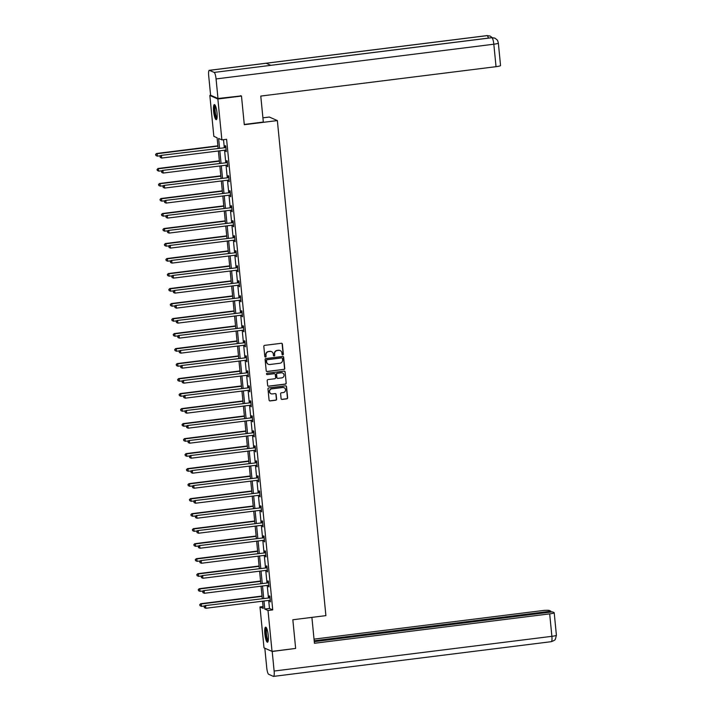 <?xml version="1.0" encoding="UTF-8"?>
<svg xmlns="http://www.w3.org/2000/svg" width="712" height="712" viewBox="0 0 712 712"><rect width="100%" height="100%" fill="white"/><g stroke="black" fill="none" stroke-linecap="round" stroke-linejoin="round"><path stroke-width="1.07" d="M282.771 354.887A0.667 0.65 113.8 0 0 283.349 354.14L282.37 344.11A0.952 0.926 113.8 0 0 281.347 343.282L264.65 345.365A0.952 0.926 113.8 0 0 263.823 346.424L264.802 356.463A0.667 0.65 113.8 0 0 265.514 357.041A0.667 0.65 113.8 0 0 266.101 356.294L265.977 355.003A3.062 2.964 113.8 0 1 268.647 351.603L270.035 351.434A3.062 2.964 113.8 0 1 273.301 354.087L273.426 355.386A0.667 0.65 113.8 0 0 274.138 355.964A0.667 0.65 113.8 0 0 274.725 355.217L274.601 353.917A3.062 2.964 113.8 0 1 277.271 350.526L278.659 350.357A3.062 2.964 113.8 0 1 281.925 353.01L282.05 354.3A0.667 0.65 113.8 0 0 282.771 354.887M282.326 354.781A0.667 0.65 113.8 0 0 283.136 354.042L282.148 344.012A0.952 0.926 113.8 0 0 281.712 343.309M265.078 356.935A0.667 0.65 113.8 0 0 265.887 356.205L265.977 355.003M273.702 355.858A0.667 0.65 113.8 0 0 274.512 355.128L274.601 353.917M264.855 633.947A7.601 1.602 82.9 0 1 265.612 627.156A7.601 1.602 82.9 0 1 268.246 635.442A7.601 1.602 82.9 0 1 267.49 642.233A7.601 1.602 82.9 0 1 264.855 633.947M213.618 111.384A7.601 1.602 82.9 0 1 214.374 104.593A7.601 1.602 82.9 0 1 217.009 112.888A7.601 1.602 82.9 0 1 216.252 119.669A7.601 1.602 82.9 0 1 213.618 111.384M281.089 398.604A0.952 0.926 113.8 0 0 282.112 399.432L286.794 398.853A0.952 0.926 113.8 0 0 287.63 397.794L286.536 386.652A0.952 0.926 113.8 0 0 285.521 385.824L268.825 387.907A0.952 0.926 113.8 0 0 267.988 388.966L269.083 400.108A0.952 0.926 113.8 0 0 270.106 400.936L275.758 400.233A0.952 0.926 113.8 0 0 276.594 399.174L276.131 394.404A0.952 0.926 113.8 0 0 275.108 393.576L272.304 393.923A2.554 2.483 113.8 0 1 269.599 391.039A2.554 2.483 113.8 0 1 271.806 388.868L282.798 387.497A2.554 2.483 113.8 0 1 285.503 390.381A2.554 2.483 113.8 0 1 283.296 392.552L281.462 392.775A0.952 0.926 113.8 0 0 280.626 393.843L281.089 398.604M240.647 95.675L241.484 96.049L244.296 124.716L277.36 120.577L325.9 615.631L292.837 619.76L295.649 648.427L272.029 651.382L264.001 647.831L259.987 606.953L263.244 608.386L262.541 601.186M241.484 96.049L217.863 98.995L221.877 139.881L218.62 138.448L219.563 148.078M268.7 600.421L269.483 608.466L272.74 609.908L226.594 139.294L221.877 139.881M272.74 609.908L268.015 610.496L272.029 651.382M283.919 369.483A0.952 0.926 113.8 0 0 284.755 368.424L283.661 357.282A0.952 0.926 113.8 0 0 282.637 356.454L265.95 358.537A0.952 0.926 113.8 0 0 265.113 359.596L266.208 370.738A0.952 0.926 113.8 0 0 267.223 371.566L283.696 369.386A0.952 0.926 113.8 0 0 284.533 368.327L283.438 357.184A0.952 0.926 113.8 0 0 283.002 356.481M285.103 371.967L286.188 383.109A0.952 0.926 113.8 0 1 285.361 384.168L268.664 386.251A0.952 0.926 113.8 0 1 267.641 385.423L267.178 380.653A0.952 0.926 113.8 0 1 268.015 379.594L274.779 378.748A0.952 0.926 113.8 0 0 275.615 377.689L275.304 374.53A0.952 0.926 113.8 0 0 274.289 373.702L267.24 374.583A0.667 0.65 113.8 0 1 266.528 373.827A0.667 0.65 113.8 0 1 267.107 373.257L284.079 371.139A0.952 0.926 113.8 0 1 285.103 371.967L286.188 383.109M277.36 120.577L269.332 117.035L262.915 117.836M223.524 139.677L224.289 147.491M224.556 150.196L225.757 162.496M226.024 165.202L227.226 177.502M227.493 180.207L228.703 192.507M228.97 195.221L230.172 207.512M230.439 210.227L231.64 222.527M231.907 225.232L233.118 237.532M233.385 240.238L234.586 252.537M234.853 255.252L236.055 267.543M236.322 270.257L237.532 282.557M237.799 285.263L239.001 297.563M239.268 300.268L240.469 312.568M240.736 315.274L241.947 327.573M242.213 330.288L243.415 342.579M243.682 345.293L244.883 357.593M245.15 360.299L246.361 372.599M246.628 375.304L247.829 387.604M248.096 390.31L249.298 402.609M249.565 405.324L250.775 417.624M251.042 420.329L252.244 432.629M252.511 435.335L253.712 447.634M253.979 450.34L255.19 462.64M255.457 465.354L256.658 477.645M256.925 480.36L258.127 492.659M258.394 495.365L259.604 507.665M259.871 510.371L261.073 522.67M261.34 525.376L262.55 537.676M262.808 540.39L264.018 552.681M264.286 555.396L265.487 567.695M265.754 570.401L266.964 582.701M267.223 585.406L268.433 597.706M225.633 150.063L226.309 151.683L225.74 145.907L225.197 145.666L225.348 147.224M227.101 165.068L227.778 166.688L227.217 160.921L226.674 160.681L226.825 162.238M228.57 180.074L229.246 181.694L228.685 175.926L228.143 175.686L228.294 177.244M230.572 195.15L230.421 195.106A0.97 0.943 113.8 0 0 230.065 195.079L230.724 196.699L230.154 190.932L229.611 190.691L229.762 192.249M232.041 210.156L231.898 210.111A0.97 0.943 113.8 0 0 231.533 210.085L232.192 211.713L231.631 205.937L231.088 205.697L231.24 207.254M233.509 225.161L233.367 225.125A0.97 0.943 113.8 0 0 233.011 225.099L233.661 226.719L233.1 220.942L232.557 220.702L232.708 222.26M234.987 240.167L234.835 240.131A0.97 0.943 113.8 0 0 234.479 240.104L235.138 241.724L234.568 235.957L234.025 235.717L234.177 237.274M236.455 255.172L236.313 255.136A0.97 0.943 113.8 0 0 235.948 255.11L236.607 256.729L236.046 250.962L235.503 250.722L235.654 252.279M237.924 270.186L237.781 270.142A0.97 0.943 113.8 0 0 237.425 270.115L238.075 271.744L237.514 265.968L236.971 265.727L237.123 267.285M239.401 285.192L239.25 285.147A0.97 0.943 113.8 0 0 238.894 285.129L239.552 286.749L238.983 280.973L238.44 280.733L238.591 282.29M240.87 300.197L240.727 300.161A0.97 0.943 113.8 0 0 240.362 300.135L241.021 301.755L240.46 295.978L239.917 295.747L240.069 297.296M241.813 315.14L242.489 316.76L241.929 310.993L241.386 310.752L241.537 312.31M243.29 330.145L243.967 331.765L243.397 325.998L242.854 325.758L243.006 327.315M244.759 345.16L245.435 346.78L244.875 341.003L244.332 340.763L244.483 342.321M246.227 360.165L246.904 361.785L246.343 356.009L245.8 355.769L245.952 357.326M247.705 375.171L248.381 376.79L247.812 371.023L247.269 370.783L247.42 372.34M249.173 390.176L249.85 391.796L249.289 386.029L248.746 385.788L248.897 387.346M250.642 405.19L251.318 406.81L250.757 401.034L250.215 400.794L250.366 402.351M252.119 420.196L252.796 421.815L252.226 416.039L251.683 415.799L251.834 417.357M254.113 435.263L253.97 435.228A0.97 0.943 113.8 0 0 253.606 435.201L254.264 436.821L253.703 431.045L253.16 430.805L253.312 432.362M255.581 450.269L255.439 450.233A0.97 0.943 113.8 0 0 255.083 450.207L255.733 451.826L255.172 446.059L254.629 445.819L254.78 447.376M257.059 465.274L256.907 465.239A0.97 0.943 113.8 0 0 256.551 465.212L257.21 466.832L256.64 461.064L256.098 460.824L256.249 462.382M258.002 480.226L258.678 481.846L258.118 476.07L257.575 475.83L257.726 477.387M259.996 495.294L259.853 495.249A0.97 0.943 113.8 0 0 259.497 495.232L260.147 496.851L259.586 491.075L259.043 490.835L259.195 492.392M261.473 510.299L261.322 510.264A0.97 0.943 113.8 0 0 260.966 510.237L261.624 511.857L261.055 506.09L260.512 505.849L260.663 507.407M262.942 525.305L262.799 525.269A0.97 0.943 113.8 0 0 262.434 525.242L263.093 526.862L262.532 521.095L261.989 520.855L262.141 522.412M263.885 540.257L264.561 541.868L264.001 536.1L263.458 535.86L263.609 537.418M265.362 555.262L266.039 556.882L265.469 551.106L264.926 550.865L265.078 552.423M266.831 570.268L267.507 571.887L266.947 566.111L266.404 565.871L266.555 567.428M268.299 585.273L268.985 586.893L268.415 581.126L267.872 580.885L268.023 582.443M269.777 600.278L270.453 601.898L269.884 596.131L269.341 595.891L269.492 597.448M210.797 95.328L209.835 95.453L217.863 98.995M263.066 606.562L259.987 606.953M218.13 148.256L217.098 137.772L213.84 136.339L209.835 95.453M262.274 598.481L261.064 586.181M260.797 583.466L259.595 571.175M259.328 568.461L258.127 556.161M257.86 553.455L256.649 541.156M256.382 538.45L255.181 526.15M254.914 523.445L253.712 511.145M253.445 508.43L252.235 496.131M251.968 493.425L250.766 481.125M250.499 478.419L249.298 466.12M249.031 463.414L247.82 451.114M247.553 448.4L246.352 436.109M246.085 433.394L244.883 421.095M244.617 418.389L243.406 406.089M243.139 403.384L241.938 391.084M241.671 388.378L240.469 376.078M240.202 373.364L238.992 361.073M238.725 358.358L237.523 346.059M237.256 343.353L236.055 331.053M235.788 328.348L234.577 316.048M234.31 313.342L233.109 301.043M232.842 298.328L231.64 286.028M231.373 283.323L230.163 271.023M229.896 268.317L228.694 256.017M228.427 253.312L227.226 241.012M226.959 238.298L225.749 226.007M225.482 223.292L224.28 210.992M224.013 208.287L222.811 195.987M222.544 193.281L221.334 180.982M221.067 178.276L219.866 165.976M219.599 163.262L218.397 150.962M263.974 601.008L264.766 609.063L268.015 610.496M219.83 150.784L221.031 163.084M221.299 165.798L222.509 178.089M222.776 180.804L223.977 193.103M224.244 195.809L225.446 208.109M225.713 210.814L226.923 223.114M227.19 225.82L228.392 238.12M228.659 240.834L229.86 253.125M230.127 255.839L231.338 268.139M231.605 270.845L232.806 283.145M233.073 285.85L234.275 298.15M234.542 300.865L235.752 313.155M236.019 315.87L237.221 328.17M237.488 330.875L238.689 343.175M238.956 345.881L240.167 358.18M240.433 360.886L241.635 373.186M241.902 375.9L243.103 388.191M243.37 390.906L244.581 403.206M244.848 405.911L246.049 418.211M246.316 420.917L247.518 433.216M247.785 435.922L248.995 448.222M249.262 450.936L250.464 463.236M250.731 465.942L251.932 478.242M252.199 480.947L253.41 493.247M253.677 495.952L254.878 508.252M255.145 510.967L256.347 523.258M256.614 525.972L257.824 538.272M258.091 540.978L259.293 553.277M259.56 555.983L260.761 568.283M261.028 570.988L262.238 583.288M262.505 586.003L263.707 598.294M269.483 608.466L264.766 609.063M225.766 151.442L226.274 151.38M227.235 166.448L227.751 166.385M228.703 181.453L229.22 181.391M230.181 196.468L230.688 196.396M231.649 211.473L232.165 211.411M233.118 226.478L233.634 226.416M234.595 241.484L235.102 241.421M236.064 256.489L236.58 256.427M237.541 271.503L238.048 271.432M239.01 286.509L239.517 286.447M240.478 301.514L240.994 301.452M241.955 316.52L242.463 316.457M243.424 331.534L243.931 331.463M244.892 346.539L245.409 346.477M246.37 361.545L246.877 361.482M247.838 376.55L248.346 376.488M249.307 391.555L249.823 391.493M250.784 406.57L251.292 406.499M252.253 421.575L252.76 421.513M253.721 436.581L254.237 436.518M255.199 451.586L255.706 451.524M256.667 466.591L257.174 466.529M258.136 481.606L258.652 481.534M259.613 496.611L260.12 496.549M261.082 511.617L261.589 511.554M262.55 526.622L263.066 526.56M264.027 541.636L264.535 541.565M265.496 556.642L266.003 556.579M266.964 571.647L267.481 571.585M268.442 586.652L268.949 586.59M269.91 601.658L270.418 601.596M280.083 350.535A3.062 2.964 113.8 0 0 278.445 350.26L278.659 350.357M274.378 353.828A3.062 2.964 113.8 0 1 277.057 350.429L278.445 350.26M271.459 351.612A3.062 2.964 113.8 0 0 269.821 351.336L270.035 351.434M265.754 354.905A3.062 2.964 113.8 0 1 268.433 351.514L269.821 351.336M266.644 371.442A0.952 0.926 113.8 0 0 267.009 371.477L283.696 369.386M282.459 358.483A0.667 0.65 113.8 0 0 281.747 357.905L267.098 359.738A0.667 0.65 113.8 0 0 266.51 360.477L266.644 361.847A3.062 2.964 113.8 0 0 269.91 364.5L279.923 363.245A3.062 2.964 113.8 0 0 282.593 359.854L282.459 358.483M268.273 364.224A3.062 2.964 113.8 0 1 266.43 361.749L266.297 360.379A0.667 0.65 113.8 0 1 266.875 359.64L281.534 357.807M268.077 386.127A0.952 0.926 113.8 0 0 268.451 386.162L285.138 384.071A0.952 0.926 113.8 0 0 285.975 383.012M274.654 373.729A0.952 0.926 113.8 0 0 274.067 373.604L267.24 374.583M281.81 377.876A2.554 2.483 113.8 0 0 282.593 373.008A2.554 2.483 113.8 0 0 281.311 372.821L277.44 373.302A0.952 0.926 113.8 0 0 276.603 374.361L276.915 377.529A0.952 0.926 113.8 0 0 277.938 378.357L281.81 377.876M282.486 372.963A2.554 2.483 113.8 0 0 281.098 372.723L281.311 372.821M277.351 378.232A0.952 0.926 113.8 0 1 276.701 377.431L276.389 374.272A0.952 0.926 113.8 0 1 277.217 373.213L281.098 372.723M284.88 371.869A0.952 0.926 113.8 0 0 284.444 371.166M283.972 387.639A2.554 2.483 113.8 0 0 282.575 387.399L282.798 387.497M270.916 393.683A2.554 2.483 113.8 0 1 271.592 388.779L282.575 387.399M269.519 400.812A0.952 0.926 113.8 0 0 269.884 400.838L275.544 400.135A0.952 0.926 113.8 0 0 276.381 399.076L275.909 394.306A0.952 0.926 113.8 0 0 275.473 393.603M281.525 399.307A0.952 0.926 113.8 0 0 281.899 399.343L286.58 398.756A0.952 0.926 113.8 0 0 287.417 397.697L286.322 386.554A0.952 0.926 113.8 0 0 285.886 385.851M217.89 145.827L156.569 153.489L157.112 153.73L157.352 156.133L160.574 155.732M217.916 146.129L157.112 153.73L155.572 154.433L155.883 155.492L155.794 154.531M157.352 156.133L155.883 155.492M155.572 154.433L156.569 153.489M225.419 147.651L160.912 155.412L225.419 147.651A0.97 0.943 113.8 0 0 225.757 147.544L225.891 147.464M160.138 156.453L160.227 157.414L160.138 156.453L161.455 155.652L161.686 158.055L225.651 150.063A0.97 0.943 113.8 0 1 226.007 150.081L226.158 150.125M224.876 147.411A0.97 0.943 113.8 0 0 225.215 147.304L225.846 146.957M160.912 155.412L159.915 156.355M160.227 157.414L161.686 158.055M216.92 118.557A6.577 1.388 82.9 0 1 215.122 114.73A6.577 1.388 82.9 0 1 215.291 105.518M215.549 106.088A6.088 1.282 -97.1 0 0 215.665 114.472A6.088 1.282 -97.1 0 0 217.035 117.934M214.802 104.789A7.547 1.593 -97.1 0 0 214.98 115.121A7.547 1.593 -97.1 0 0 216.626 119.385M268.157 641.12A6.577 1.388 82.9 0 1 266.359 637.293A6.577 1.388 82.9 0 1 266.528 628.082M266.786 628.652A6.088 1.282 -97.1 0 0 266.902 637.035A6.088 1.282 -97.1 0 0 268.273 640.497M266.039 627.352A7.547 1.593 -97.1 0 0 266.217 637.685A7.547 1.593 -97.1 0 0 267.863 641.948M244.269 124.44L263.324 122.055L260.779 96.076L496.033 66.679L493.825 44.215L216.065 78.934L217.988 98.505L241.163 95.906M216.065 78.934A5.99 1.264 -97.1 0 0 214.152 72.419L270.836 65.335L266.128 63.261L209.444 70.346L214.152 72.419M209.444 70.346A5.99 1.264 -97.1 0 0 209.275 70.319A5.99 1.264 -97.1 0 0 208.687 75.668L210.601 95.248L217.988 98.505M498.347 43.067L497.786 41.029C497.083 40.424 498.774 40.913 494.867 38.145L491.912 37.709A5.99 1.264 -97.1 0 1 493.825 44.215A5.847 0.712 -5.6 0 0 498.347 43.067L500.545 65.531A5.847 0.712 174.4 0 1 496.033 66.679M488.405 38.11A5.99 1.264 -97.1 0 0 487.204 35.627L490.132 36.054L492.241 37.647M311.892 617.384L314.437 643.274L549.682 613.869A5.847 0.712 -5.6 0 0 554.194 612.721A5.847 0.712 -5.6 0 0 554.052 612.587L552.432 611.866L314.277 641.637M551.133 641.654A5.99 1.264 -97.1 0 0 551.293 641.681L273.533 676.4A5.99 1.264 -97.1 0 1 273.363 676.373L268.655 674.291A5.99 1.264 -97.1 0 1 266.742 667.785L264.82 648.205L272.207 651.471L295.16 648.49M273.533 676.4A5.99 1.264 -97.1 0 0 274.12 671.042L272.207 651.471M550.981 612.053L550.892 611.19L549.272 610.478A5.847 0.712 -5.6 0 0 542.304 610.611L314.028 639.136M550.892 611.19L314.188 640.773M219.358 160.832L158.046 168.495L158.82 171.138L162.042 170.738M219.394 161.135L158.58 168.735L157.049 169.447L157.361 170.506L157.263 169.536M158.82 171.138L157.361 170.506M157.049 169.447L158.046 168.495M220.836 175.837L159.515 183.5L160.058 183.74L160.289 186.152L163.511 185.743M220.862 176.149L160.058 183.74L158.518 184.453L158.829 185.512L158.732 184.55M160.289 186.152L158.829 185.512M158.518 184.453L159.515 183.5M226.888 162.665L162.38 170.417L226.888 162.665A0.97 0.943 113.8 0 0 227.235 162.55L227.368 162.47M161.606 171.459L161.695 172.42L161.606 171.459L162.923 170.657L163.164 173.06L227.119 165.068A0.97 0.943 113.8 0 1 227.484 165.095L227.626 165.131M226.345 162.425A0.97 0.943 113.8 0 0 226.692 162.309L227.315 161.962M162.38 170.417L161.384 171.361M161.695 172.42L163.164 173.06M228.356 177.671L163.858 185.423L228.356 177.671A0.97 0.943 113.8 0 0 228.703 177.555L228.837 177.484M163.075 186.464L163.173 187.425L163.075 186.464L164.401 185.663L164.632 188.066L228.597 180.074A0.97 0.943 113.8 0 1 228.953 180.1L229.095 180.136M227.813 177.43A0.97 0.943 113.8 0 0 228.16 177.315L228.783 176.968M163.858 185.423L162.861 186.366M163.173 187.425L164.632 188.066M222.304 190.852L160.983 198.515L161.526 198.755L161.766 201.158L164.988 200.757M222.331 191.154L161.526 198.755L159.986 199.458L160.298 200.517L160.209 199.556M161.766 201.158L160.298 200.517M159.986 199.458L160.983 198.515M223.773 205.857L162.461 213.52L163.004 213.76L163.235 216.163L166.457 215.763M223.808 206.16L163.004 213.76L161.464 214.463L161.775 215.522L161.677 214.561M163.235 216.163L161.775 215.522M161.464 214.463L162.461 213.52M225.25 220.862L163.929 228.525L164.472 228.766L164.703 231.169L167.925 230.768M225.277 221.165L164.472 228.766L162.932 229.478L163.244 230.528L163.146 229.567M164.703 231.169L163.244 230.528M162.932 229.478L163.929 228.525M229.834 192.676L165.326 200.428L229.834 192.676A0.97 0.943 113.8 0 0 230.172 192.56L230.305 192.489M164.552 201.469L164.641 202.439L164.552 201.469L165.869 200.668L166.101 203.071L230.065 195.079M229.291 192.436A0.97 0.943 113.8 0 0 229.629 192.32L230.261 191.973M165.326 200.428L164.33 201.38M164.641 202.439L166.101 203.071M231.302 207.681L166.795 215.433L231.302 207.681A0.97 0.943 113.8 0 0 231.649 207.566L231.783 207.495M166.021 216.484L166.11 217.445L166.021 216.484L167.338 215.674L167.578 218.086L231.533 210.085M230.759 207.441A0.97 0.943 113.8 0 0 231.106 207.334L231.729 206.978M166.795 215.433L165.798 216.386M166.11 217.445L167.578 218.086M232.771 222.687L168.272 230.448L232.771 222.687A0.97 0.943 113.8 0 0 233.118 222.58L233.251 222.5M167.489 231.489L167.587 232.45L167.489 231.489L168.815 230.688L169.047 233.091L233.011 225.099M232.228 222.447A0.97 0.943 113.8 0 0 232.575 222.34L233.198 221.993M168.272 230.448L167.275 231.391M167.587 232.45L169.047 233.091M226.719 235.868L165.398 243.531L165.94 243.771L166.181 246.183L169.403 245.773M226.745 236.17L165.94 243.771L164.401 244.483L164.712 245.542L164.623 244.581M166.181 246.183L164.712 245.542M164.401 244.483L165.398 243.531M234.248 237.701L169.741 245.453L234.248 237.701A0.97 0.943 113.8 0 0 234.586 237.585L234.72 237.514M168.966 246.494L169.055 247.456L168.966 246.494L170.284 245.693L170.515 248.096L234.479 240.104M233.705 237.461A0.97 0.943 113.8 0 0 234.043 237.345L234.675 236.998M169.741 245.453L168.744 246.397M169.055 247.456L170.515 248.096M228.187 250.882L166.875 258.545L167.418 258.785L167.649 261.188L170.871 260.788M228.223 251.185L167.418 258.785L165.878 259.488L166.19 260.548L166.092 259.586M167.649 261.188L166.19 260.548M165.878 259.488L166.875 258.545M235.717 252.707L171.209 260.458L235.717 252.707A0.97 0.943 113.8 0 0 236.064 252.591L236.197 252.52M170.435 261.5L170.524 262.461L170.435 261.5L171.752 260.699L171.993 263.102L235.948 255.11M235.174 252.466A0.97 0.943 113.8 0 0 235.521 252.351L236.144 252.003M171.209 260.458L170.213 261.411M170.524 262.461L171.993 263.102M229.665 265.887L168.344 273.55L168.886 273.791L169.118 276.194L172.34 275.793M229.691 266.19L168.886 273.791L167.347 274.494L167.658 275.553L167.569 274.592M169.118 276.194L167.658 275.553M167.347 274.494L168.344 273.55M237.185 267.712L172.687 275.464L237.185 267.712A0.97 0.943 113.8 0 0 237.532 267.596L237.666 267.525M171.904 276.514L172.001 277.475L171.904 276.514L173.23 275.704L173.461 278.116L237.425 270.115M236.642 267.472A0.97 0.943 113.8 0 0 236.989 267.356L237.612 267.009M172.687 275.464L171.69 276.416M172.001 277.475L173.461 278.116M231.133 280.893L169.812 288.556L170.355 288.796L170.595 291.199L173.817 290.799M231.16 281.195L170.355 288.796L168.815 289.499L169.127 290.558L169.038 289.597M170.595 291.199L169.127 290.558M168.815 289.499L169.812 288.556M238.662 282.717L174.155 290.478L238.662 282.717A0.97 0.943 113.8 0 0 239.001 282.611L239.134 282.531M173.381 291.519L173.47 292.481L173.381 291.519L174.698 290.71L174.93 293.122L238.894 285.129M238.12 282.477A0.97 0.943 113.8 0 0 238.458 282.37L239.09 282.014M174.155 290.478L173.158 291.422M173.47 292.481L174.93 293.122M232.602 295.898L171.289 303.561L171.832 303.802L172.064 306.204L175.285 305.804M232.637 296.201L171.832 303.802L170.293 304.513L170.604 305.564L170.506 304.603M172.064 306.204L170.604 305.564M170.293 304.513L171.289 303.561M240.131 297.732L175.624 305.484L240.131 297.732A0.97 0.943 113.8 0 0 240.478 297.616L240.612 297.536M174.849 306.525L174.938 307.486L174.849 306.525L176.167 305.724L176.407 308.127L240.362 300.135M239.588 297.491A0.97 0.943 113.8 0 0 239.935 297.376L240.558 297.029M175.624 305.484L174.627 306.427M174.938 307.486L176.407 308.127M234.079 310.904L172.758 318.567L173.301 318.807L173.532 321.219L176.754 320.809M234.106 311.215L173.301 318.807L171.761 319.519L172.073 320.578L171.984 319.617M173.532 321.219L172.073 320.578M171.761 319.519L172.758 318.567M241.599 312.737L177.101 320.489L241.599 312.737A0.97 0.943 113.8 0 0 241.947 312.621L242.08 312.55M176.318 321.53L176.416 322.492L176.318 321.53L177.644 320.729L177.875 323.132L241.84 315.14A0.97 0.943 113.8 0 1 242.196 315.167L242.338 315.202M241.057 312.497A0.97 0.943 113.8 0 0 241.404 312.381L242.027 312.034M177.101 320.489L176.104 321.432M176.416 322.492L177.875 323.132M235.547 325.918L174.226 333.581L174.769 333.821L175.01 336.224L178.231 335.824M235.574 326.221L174.769 333.821L173.23 334.524L173.541 335.583L173.452 334.622M175.01 336.224L173.541 335.583M173.23 334.524L174.226 333.581M243.077 327.743L178.57 335.494L243.077 327.743A0.97 0.943 113.8 0 0 243.415 327.627L243.548 327.556M177.795 336.536L177.884 337.497L177.795 336.536L179.113 335.735L179.344 338.138L243.308 330.145A0.97 0.943 113.8 0 1 243.664 330.172L243.815 330.208M242.534 327.502A0.97 0.943 113.8 0 0 242.872 327.387L243.504 327.039M178.57 335.494L177.573 336.447M177.884 337.497L179.344 338.138M237.016 340.923L175.704 348.586L176.247 348.827L176.478 351.23L179.7 350.829M237.052 341.226L176.247 348.827L174.707 349.53L175.019 350.589L174.921 349.628M176.478 351.23L175.019 350.589M174.707 349.53L175.704 348.586M244.545 342.748L180.038 350.5L244.545 342.748A0.97 0.943 113.8 0 0 244.892 342.632L245.026 342.561M179.264 351.55L179.353 352.511L179.264 351.55L180.581 350.74L180.821 353.152L244.777 345.151A0.97 0.943 113.8 0 1 245.142 345.178L245.284 345.222M244.002 342.508A0.97 0.943 113.8 0 0 244.35 342.392L244.972 342.045M180.038 350.5L179.041 351.452M179.353 352.511L180.821 353.152M238.493 355.929L177.172 363.592L177.715 363.832L177.947 366.235L181.168 365.834M238.52 356.231L177.715 363.832L176.175 364.535L176.487 365.594L176.398 364.633M177.947 366.235L176.487 365.594M176.175 364.535L177.172 363.592M246.014 357.753L181.516 365.514L246.014 357.753A0.97 0.943 113.8 0 0 246.361 357.647L246.494 357.566M180.732 366.555L180.83 367.517L180.732 366.555L182.058 365.754L182.29 368.157L246.254 360.165A0.97 0.943 113.8 0 1 246.61 360.183L246.752 360.228M245.471 357.513A0.97 0.943 113.8 0 0 245.818 357.406L246.441 357.059M181.516 365.514L180.519 366.457M180.83 367.517L182.29 368.157M239.962 370.934L178.641 378.597L179.184 378.837L179.424 381.24L182.646 380.84M239.988 371.237L179.184 378.837L177.644 379.549L177.956 380.608L177.867 379.638M179.424 381.24L177.956 380.608M177.644 379.549L178.641 378.597M247.491 372.768L182.984 380.519L247.491 372.768A0.97 0.943 113.8 0 0 247.829 372.652L247.963 372.581M182.21 381.561L182.299 382.522L182.21 381.561L183.527 380.76L183.758 383.163L247.723 375.171A0.97 0.943 113.8 0 1 248.079 375.197L248.23 375.233M246.948 372.527A0.97 0.943 113.8 0 0 247.287 372.412L247.918 372.065M182.984 380.519L181.987 381.463M182.299 382.522L183.758 383.163M241.43 385.94L180.118 393.611L180.661 393.843L180.893 396.255L184.114 395.845M241.466 386.251L180.661 393.843L179.121 394.555L179.433 395.614L179.335 394.653M180.893 396.255L179.433 395.614M179.121 394.555L180.118 393.611M248.96 387.773L184.453 395.525L248.96 387.773A0.97 0.943 113.8 0 0 249.307 387.657L249.44 387.586M183.678 396.566L183.767 397.527L183.678 396.566L184.995 395.765L185.236 398.168L249.191 390.176A0.97 0.943 113.8 0 1 249.556 390.203L249.698 390.238M248.417 387.533A0.97 0.943 113.8 0 0 248.764 387.417L249.387 387.07M184.453 395.525L183.456 396.468M183.767 397.527L185.236 398.168M242.908 400.954L181.587 408.617L182.13 408.857L182.361 411.26L185.583 410.86M242.934 401.257L182.13 408.857L180.59 409.56L180.901 410.619L180.812 409.658M182.361 411.26L180.901 410.619M180.59 409.56L181.587 408.617M250.428 402.778L185.93 410.53L250.428 402.778A0.97 0.943 113.8 0 0 250.775 402.663L250.909 402.592M185.147 411.572L185.245 412.542L185.147 411.572L186.473 410.771L186.704 413.174L250.668 405.181A0.97 0.943 113.8 0 1 251.025 405.208L251.167 405.253M249.885 402.538A0.97 0.943 113.8 0 0 250.232 402.422L250.855 402.075M185.93 410.53L184.933 411.483M185.245 412.542L186.704 413.174M244.376 415.959L183.055 423.622L183.598 423.863L183.838 426.265L187.06 425.865M244.403 416.262L183.598 423.863L182.058 424.566L182.37 425.625L182.281 424.663M183.838 426.265L182.37 425.625M182.058 424.566L183.055 423.622M251.906 417.784L187.398 425.545L251.906 417.784A0.97 0.943 113.8 0 0 252.244 417.668L252.377 417.597M186.624 426.586L186.713 427.547L186.624 426.586L187.941 425.776L188.173 428.188L252.137 420.187A0.97 0.943 113.8 0 1 252.493 420.214L252.644 420.258M251.363 417.543A0.97 0.943 113.8 0 0 251.701 417.437L252.333 417.081M187.398 425.545L186.402 426.488M186.713 427.547L188.173 428.188M245.845 430.965L184.533 438.628L185.076 438.868L185.307 441.271L188.529 440.87M245.88 431.267L185.076 438.868L183.536 439.58L183.847 440.63L183.749 439.669M185.307 441.271L183.847 440.63M183.536 439.58L184.533 438.628M253.374 432.789L188.867 440.55L253.374 432.789A0.97 0.943 113.8 0 0 253.721 432.682L253.855 432.602M188.093 441.591L188.182 442.553L188.093 441.591L189.41 440.79L189.65 443.193L253.606 435.201M252.831 432.558A0.97 0.943 113.8 0 0 253.178 432.442L253.801 432.095M188.867 440.55L187.87 441.493M188.182 442.553L189.65 443.193M247.322 445.97L186.001 453.633L186.544 453.873L186.775 456.285L189.997 455.876M247.349 446.273L186.544 453.873L185.004 454.585L185.316 455.644L185.227 454.683M186.775 456.285L185.316 455.644M185.004 454.585L186.001 453.633M254.843 447.803L190.344 455.555L254.843 447.803A0.97 0.943 113.8 0 0 255.19 447.688L255.323 447.617M189.561 456.597L189.659 457.558L189.561 456.597L190.887 455.796L191.119 458.199L255.083 450.207M254.3 447.563A0.97 0.943 113.8 0 0 254.647 447.447L255.27 447.1M190.344 455.555L189.347 456.499M189.659 457.558L191.119 458.199M248.791 460.984L187.47 468.647L188.012 468.888L188.253 471.291L191.475 470.89M248.817 461.287L188.012 468.888L186.473 469.591L186.784 470.65L186.695 469.689M188.253 471.291L186.784 470.65M186.473 469.591L187.47 468.647M256.32 462.809L191.813 470.561L256.32 462.809A0.97 0.943 113.8 0 0 256.658 462.693L256.792 462.622M191.038 471.602L191.127 472.563L191.038 471.602L192.356 470.801L192.587 473.204L256.551 465.212M255.777 462.569A0.97 0.943 113.8 0 0 256.115 462.453L256.747 462.106M191.813 470.561L190.816 471.513M191.127 472.563L192.587 473.204M250.259 475.99L188.947 483.653L189.49 483.893L189.721 486.296L192.943 485.896M250.295 476.292L189.49 483.893L187.95 484.596L188.262 485.655L188.164 484.694M189.721 486.296L188.262 485.655M187.95 484.596L188.947 483.653M257.788 477.814L193.281 485.566L257.788 477.814A0.97 0.943 113.8 0 0 258.136 477.699L258.269 477.627M192.507 486.616L192.596 487.578L192.507 486.616L193.824 485.807L194.065 488.218L258.02 480.217A0.97 0.943 113.8 0 1 258.385 480.244L258.527 480.288M257.246 477.574A0.97 0.943 113.8 0 0 257.593 477.458L258.216 477.111M193.281 485.566L192.285 486.518M192.596 487.578L194.065 488.218M251.737 490.995L190.415 498.658L190.958 498.898L191.19 501.301L194.412 500.901M251.763 491.298L190.958 498.898L189.419 499.602L189.73 500.661L189.641 499.699M191.19 501.301L189.73 500.661M189.419 499.602L190.415 498.658M259.257 492.82L194.759 500.581L259.257 492.82A0.97 0.943 113.8 0 0 259.604 492.713L259.738 492.633M193.975 501.622L194.073 502.583L193.975 501.622L195.302 500.821L195.533 503.224L259.497 495.232M258.714 492.579A0.97 0.943 113.8 0 0 259.061 492.473L259.684 492.126M194.759 500.581L193.762 501.524M194.073 502.583L195.533 503.224M253.205 506.001L191.884 513.663L192.427 513.904L192.667 516.307L195.889 515.906M253.232 506.303L192.427 513.904L190.887 514.616L191.199 515.675L191.11 514.705M192.667 516.307L191.199 515.675M190.887 514.616L191.884 513.663M260.734 507.834L196.227 515.586L260.734 507.834A0.97 0.943 113.8 0 0 261.073 507.718L261.206 507.638M195.453 516.627L195.542 517.588L195.453 516.627L196.77 515.826L197.001 518.229L260.966 510.237M260.192 507.594A0.97 0.943 113.8 0 0 260.53 507.478L261.162 507.131M196.227 515.586L195.23 516.529M195.542 517.588L197.001 518.229M254.673 521.006L193.361 528.669L193.904 528.909L194.136 531.321L197.358 530.912M254.709 521.317L193.904 528.909L192.365 529.621L192.676 530.68L192.578 529.719M194.136 531.321L192.676 530.68M192.365 529.621L193.361 528.669M262.203 522.839L197.696 530.591L262.203 522.839A0.97 0.943 113.8 0 0 262.55 522.724L262.683 522.653M196.921 531.633L197.01 532.594L196.921 531.633L198.239 530.832L198.479 533.235L262.434 525.242M261.66 522.599A0.97 0.943 113.8 0 0 262.007 522.483L262.63 522.136M197.696 530.591L196.708 531.535M197.01 532.594L198.479 533.235M256.151 536.02L194.83 543.683L195.373 543.923L195.604 546.327L198.826 545.926M256.178 536.323L195.373 543.923L193.833 544.627L194.145 545.686L194.056 544.724M195.604 546.327L194.145 545.686M193.833 544.627L194.83 543.683M263.671 537.845L199.173 545.597L263.671 537.845A0.97 0.943 113.8 0 0 264.018 537.729L264.152 537.658M198.39 546.638L198.488 547.608L198.39 546.638L199.716 545.837L199.947 548.24L263.912 540.248A0.97 0.943 113.8 0 1 264.268 540.274L264.41 540.319M263.128 537.604A0.97 0.943 113.8 0 0 263.476 537.489L264.099 537.142M199.173 545.597L198.176 546.549M198.488 547.608L199.947 548.24M257.619 551.026L196.298 558.689L196.841 558.929L197.082 561.332L200.303 560.931M257.646 551.328L196.841 558.929L195.302 559.632L195.613 560.691L195.524 559.73M197.082 561.332L195.613 560.691M195.302 559.632L196.298 558.689M265.149 552.85L200.642 560.602L265.149 552.85A0.97 0.943 113.8 0 0 265.487 552.734L265.62 552.663M199.867 561.652L199.956 562.614L199.867 561.652L201.185 560.842L201.416 563.254L265.38 555.253A0.97 0.943 113.8 0 1 265.736 555.28L265.887 555.324M264.606 552.61A0.97 0.943 113.8 0 0 264.944 552.503L265.576 552.147M200.642 560.602L199.645 561.554M199.956 562.614L201.416 563.254M259.088 566.031L197.776 573.694L198.319 573.934L198.55 576.337L201.772 575.937M259.123 566.334L198.319 573.934L196.779 574.646L197.09 575.697L196.993 574.735M198.55 576.337L197.09 575.697M196.779 574.646L197.776 573.694M266.617 567.856L202.11 575.616L266.617 567.856A0.97 0.943 113.8 0 0 266.964 567.749L267.098 567.669M201.336 576.658L201.425 577.619L201.336 576.658L202.653 575.857L202.893 578.26L266.849 570.268A0.97 0.943 113.8 0 1 267.214 570.294L267.356 570.33M266.074 567.615A0.97 0.943 113.8 0 0 266.422 567.509L267.045 567.161M202.11 575.616L201.122 576.56M201.425 577.619L202.893 578.26M260.565 581.037L199.244 588.699L199.787 588.94L200.019 591.352L203.24 590.942M260.592 581.339L199.787 588.94L198.248 589.652L198.559 590.711L198.47 589.75M200.019 591.352L198.559 590.711M198.248 589.652L199.244 588.699M268.086 582.87L203.588 590.622L268.086 582.87A0.97 0.943 113.8 0 0 268.433 582.754L268.566 582.683M202.804 591.663L202.902 592.624L202.804 591.663L204.13 590.862L204.362 593.265L268.326 585.273A0.97 0.943 113.8 0 1 268.682 585.3L268.825 585.335M267.543 582.63A0.97 0.943 113.8 0 0 267.89 582.514L268.513 582.167M203.588 590.622L202.591 591.565M202.902 592.624L204.362 593.265M262.034 596.051L200.713 603.714L201.256 603.954L201.496 606.357L204.718 605.957M262.06 596.353L201.256 603.954L199.716 604.657L200.028 605.716L199.939 604.755M201.496 606.357L200.028 605.716M199.716 604.657L200.713 603.714M269.563 597.875L205.056 605.627L269.563 597.875A0.97 0.943 113.8 0 0 269.901 597.76L270.035 597.688M204.282 606.668L204.371 607.63L204.282 606.668L205.599 605.868L205.83 608.271L269.795 600.278A0.97 0.943 113.8 0 1 270.151 600.305L270.302 600.341M269.02 597.635A0.97 0.943 113.8 0 0 269.358 597.519L269.99 597.172M205.056 605.627L204.059 606.579M204.371 607.63L205.83 608.271M225.757 147.544L225.215 147.304M494.698 38.074L491.761 37.683A5.99 1.264 -97.1 0 1 491.912 37.709L270.836 65.335M266.128 63.261L487.204 35.627A5.99 1.264 -97.1 0 0 487.044 35.6L209.275 70.319M274.12 671.042L551.889 636.332L549.682 613.869M551.293 641.681A5.99 1.264 -97.1 0 0 551.889 636.332A5.847 0.712 -5.6 0 0 556.401 635.184L555.431 639.136C554.39 639.634 556.953 639.438 551.293 641.681M227.235 162.55L226.692 162.309M228.703 177.555L228.16 177.315M230.172 192.56L229.629 192.32M231.649 207.566L231.106 207.334M233.118 222.58L232.575 222.34M234.586 237.585L234.043 237.345M236.064 252.591L235.521 252.351M237.532 267.596L236.989 267.356M239.001 282.611L238.458 282.37M240.478 297.616L239.935 297.376M241.947 312.621L241.404 312.381M243.415 327.627L242.872 327.387M244.892 342.632L244.35 342.392M246.361 357.647L245.818 357.406M247.829 372.652L247.287 372.412M249.307 387.657L248.764 387.417M250.775 402.663L250.232 402.422M252.244 417.668L251.701 417.437M253.721 432.682L253.178 432.442M255.19 447.688L254.647 447.447M256.658 462.693L256.115 462.453M258.136 477.699L257.593 477.458M259.604 492.713L259.061 492.473M261.073 507.718L260.53 507.478M262.55 522.724L262.007 522.483M264.018 537.729L263.476 537.489M265.487 552.734L264.944 552.503M266.964 567.749L266.422 567.509M268.433 582.754L267.89 582.514M269.901 597.76L269.358 597.519M491.761 37.683L270.765 65.308M490.132 36.054L487.044 35.6M554.194 612.721L556.401 635.184"/></g></svg>

